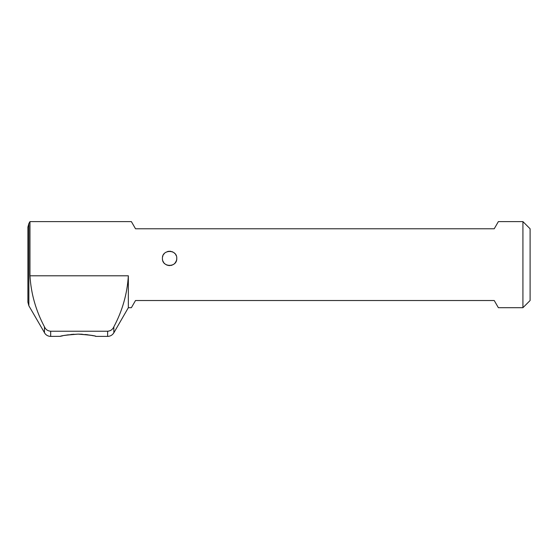 <?xml version="1.0" encoding="UTF-8"?>
<svg xmlns="http://www.w3.org/2000/svg" width="558" height="558" viewBox="0 0 558 558"><rect width="100%" height="100%" fill="white"/><g stroke="black" fill="none" stroke-linecap="round" stroke-linejoin="round"><path stroke-width="0.84" d="M28.863 305.777L28.863 223.528L27.9 227.113L27.9 302.185L28.863 305.777L45.058 333.677C46.516 335.442 48.393 336.341 50.68 336.397L60.452 336.328M78.12 334.116C89.866 335.037 95.816 335.79 95.962 336.369C94.142 335.498 88.199 334.744 78.12 334.116C66.374 335.037 60.424 335.79 60.278 336.369C62.098 335.498 68.041 334.744 78.12 334.116L82.305 334.242M61.206 336.146L62.663 335.811M65.746 335.212L68.285 334.807M70.908 334.493L73.935 334.242M176.767 258.319L176.767 258.41C177.235 267.645 161.959 267.666 162.42 258.41C161.911 249.182 177.263 249.161 176.767 258.41L176.767 258.389M172.847 252.014L172.31 251.77M170.915 251.358L170.071 251.253M168.781 251.281L168.056 251.4M162.831 256.01L162.685 256.478M176.189 255.585L175.61 254.504M174.905 253.583L173.929 252.697M173.043 252.118L171.787 251.581M170.406 251.281L169.59 251.239M168.272 251.358L167.393 251.581M166.144 252.118L165.252 252.697M164.282 253.583L163.571 254.504M162.999 255.585L162.615 256.736M168.035 251.407L168.676 251.295M170.044 251.253L170.894 251.358M172.234 251.742L172.868 252.028M108.859 331.103L107.631 331.229C110.568 330.971 112.639 329.506 113.846 326.835C122.432 310.687 127.266 293.675 128.34 275.791L128.34 307.695L131.374 307.695L135.517 300.525L494.228 300.525L498.371 307.695L522.923 307.695L530.1 300.525L530.1 228.78L522.923 221.603L498.371 221.603L494.228 228.78L135.517 228.78L131.374 221.603L29.972 221.603L29.972 275.791C31.032 293.647 35.865 310.66 44.466 326.835C45.665 329.499 47.737 330.964 50.68 331.229L50.68 336.397M162.929 261.067L163.487 262.176M164.178 263.118L164.994 263.92M173.287 264.555L174.256 263.864M175.086 263.027L176.321 260.907M176.286 260.984L176.614 259.882M176.767 258.41L176.698 259.4M175.149 262.951L174.549 263.592M165.259 264.129L164.812 263.76M163.689 262.483L163.368 261.974M162.657 260.251L162.559 259.819M166.124 264.687L166.821 265.029M168.39 265.482L169.59 265.58M170.797 265.482L171.969 265.176M173.064 264.687L173.929 264.129M175.003 263.118L175.498 262.483M176.258 261.067L176.586 260.021M85.332 334.493L87.955 334.807M90.494 335.212L93.577 335.811M95.034 336.146L95.788 336.328M96.053 336.397L107.631 336.397L107.631 331.229L50.68 331.229M112.611 328.781L111.97 329.457M110.958 330.238L110.149 330.678M522.923 221.603L522.923 307.695M172.22 265.085L171.055 265.434M169.855 265.58L168.649 265.524M167.616 265.308L166.277 264.771M44.466 326.835L44.466 332.805M113.846 326.835L113.846 332.805C112.409 335.107 110.338 336.307 107.631 336.397M128.34 275.791L29.972 275.791M128.34 307.695L113.846 332.805M28.863 223.528L29.972 221.603"/></g></svg>
